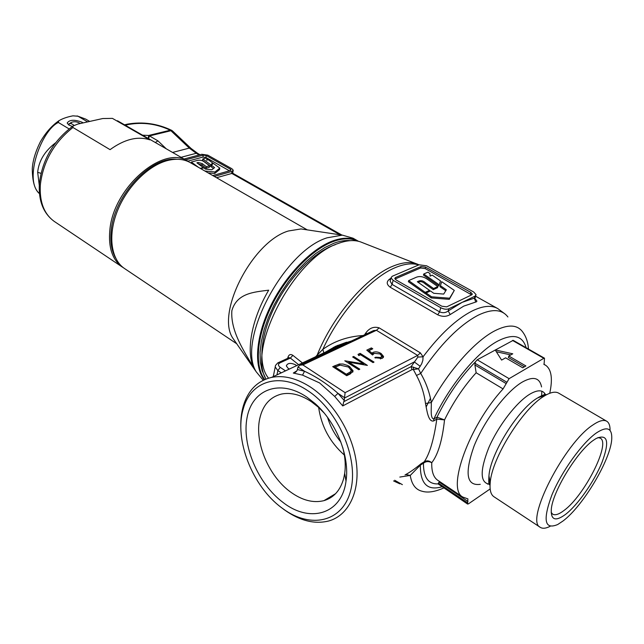 <?xml version="1.0" encoding="UTF-8"?>
<svg xmlns="http://www.w3.org/2000/svg" width="644" height="644" viewBox="0 0 644 644"><rect width="100%" height="100%" fill="white"/><g stroke="black" fill="none" stroke-linecap="round" stroke-linejoin="round"><path stroke-width="0.97" d="M68.345 124.67L69.085 123.881M71.017 123.777L71.138 122.521L68.369 124.364M80.057 123.463L79.856 123.262C76.805 121.523 73.899 121.281 71.138 122.521M70.808 123.27L74.116 125.338M68.393 124.711L70.832 122.972M77.683 124.099L72.901 126.079L72.941 127.48L110.06 149.65C124.558 139.176 137.824 135.908 149.835 139.853L112.426 118.375L102.75 118.536L77.683 124.099M176.818 159.253C150.857 156.226 114.27 195.204 111.219 230.319C110.027 241.419 111.476 250.637 115.582 257.978M123.568 267.848L122.11 266.906C112.338 259.717 108.248 247.457 109.842 230.133C113.288 187.042 164.276 143.966 188.41 161.547L189.207 162.047M307.244 229.868L190.664 162.843C184.168 159.036 176.416 158.279 167.408 160.565C148.136 165.572 126.844 186.857 117.297 211.24C107.685 235.615 111.058 259.299 124.268 268.355L124.984 268.838M335.355 244.656L333.367 245.364C312.823 253.036 288.101 278.836 274.006 308.057C259.87 337.295 258.147 365.84 268.532 378.165M350.4 240.655C345.426 240.132 339.911 240.993 333.834 243.263L324.874 247.513L315.608 253.623L306.303 261.456L297.222 270.81L288.641 281.412L280.832 292.956L274.014 305.095L268.395 317.476L264.137 329.72L261.343 341.473L260.071 352.397L260.337 362.202L262.092 370.638L265.256 377.505M357.798 240.896L353.017 238.191L342.358 235.132L327.088 237.813C283.521 251.031 236.404 341.481 256.296 371.894L263.235 380.258M305.24 229.57L301.014 228.942L288.391 230.987C252.762 241.307 216.062 312.26 232.54 337.754L235.873 342.544M253.591 367.499C245.855 350.948 251.667 319.013 268.693 290.178C254.171 292.054 236.928 293.02 231.856 310.666C230.423 330.589 243.384 350.272 253.591 367.499M437.839 286.58L433.589 288.52L425.612 282.901C423.374 280.832 421.16 280.204 418.97 281.001L417.32 281.734L429.556 290.363L425.209 292.352L424.903 293.471L408.368 281.726L408.658 280.615L415.348 277.685C419.341 275.664 423.655 276.405 428.292 279.915L437.839 286.58L437.534 287.691L433.283 289.639L425.306 284.012C422.883 281.782 420.669 281.146 418.672 282.112L418.173 282.33M425.209 292.352L408.658 280.615M429.556 290.363L429.25 291.482L424.903 293.471M433.589 288.52L433.283 289.639M440.391 285.678L446.34 289.784L443.708 294.075L433.766 293.294L430.458 290.951L426.103 292.948L425.805 294.067L431.239 297.931L449.287 299.331L454.294 290.412L441.671 281.661L440.085 286.781L445.769 290.71M426.103 292.948L431.544 296.803L431.239 297.931M431.544 296.803L449.609 298.212L449.287 299.331M449.609 298.212L454.294 290.412M430.015 273.62L427.938 272.154L423.752 273.998L423.454 275.093L438.942 285.976L440.504 280.913L432.229 275.141L430.063 276.107L430.015 273.62M423.752 273.998L439.248 284.865L438.942 285.976M439.248 284.865L440.504 280.913M471.625 294.872L425.209 268.588L420.629 267.976L395.014 279.029M308.122 390.908C279.738 371.427 250.54 381.151 243.263 408.843C233.909 439.232 252.231 486.292 281.782 507.866L283.143 508.865C310.77 529.183 342.986 522.107 350.738 490.237C358.925 458.657 338.261 410.598 308.122 390.908M240.912 430.047C240.405 421.401 241.186 413.432 243.263 406.131C247.988 390.369 257.447 380.781 271.623 377.384C283.835 374.993 296.892 378.294 310.786 387.286C333.689 402.468 352.711 433.726 356.382 462.907C360.093 492.113 348.324 515.474 328.859 520.948C314.739 524.498 300.015 520.859 284.68 510.032L282.394 508.325M563.065 520.956C583.231 505.926 611.116 458.922 611.76 438.644C612.098 427.922 606.986 426.014 596.424 432.913C582.24 442.758 561.496 471.601 551.819 495.164C542.634 520.231 544.599 530.02 557.72 524.514L563.065 520.956M550.137 526.309C545.806 528.523 542.481 528.837 540.163 527.251C524.755 520.988 564.563 442.855 592.987 424.919C599.21 420.669 603.822 419.461 606.833 421.297C609.079 422.778 610.15 425.837 610.061 430.482M405.044 474.902C409.254 472.768 414.615 469.033 421.144 463.68L424.251 461.764C429.741 453.626 433.927 439.409 436.809 419.107L433.67 420.943C428.405 422.367 426.924 410.856 425.499 403.458L431.311 402.572C431.536 408.385 430.023 418.592 433.855 418.986L437.002 417.159C447.524 395.77 460.299 377.376 475.32 361.96L477.22 359.787L513.212 340.346L544.502 358.201L543.818 358.306L512.511 340.435M289.43 369.028L288.142 368.344L286.33 365.889C287.546 362.974 290.645 362.62 295.636 364.834L296.626 365.647M551.175 512.374L552.536 514.065C554.983 515.619 558.775 514.451 563.919 510.547C584.269 495.944 611.003 443.338 600.297 438.153L597.962 437.55M565.561 514.379C555.627 521.656 550.861 520.111 551.272 509.75C552.133 492.306 577.298 450.937 593.704 440.077L596.094 438.524C607.799 433.525 609.755 441.51 601.955 462.481C594.138 481.615 577.845 504.912 565.561 514.379M323.972 412.82L318.313 407.145L311.205 401.582C300.676 394.675 290.75 392.172 281.428 394.072C269.925 397.018 262.68 405.293 259.685 418.898C254.485 442.484 268.773 476.367 290.581 492.024C302.157 500.38 313.266 503.254 323.924 500.654C333.817 497.731 340.418 490.285 343.727 478.315L344.701 473.34C345.812 465.33 345.168 456.749 342.769 447.596M306.745 397.026L315.053 403.53C336.321 422.15 349.958 456.346 346.005 481.149C341.827 514.476 309.643 523.395 283.006 502.417C257.85 483.692 241.572 445.076 247.103 417.401C252.255 389.499 279.568 378.64 306.745 397.026M340.861 441.993C334.751 434.7 330.332 426.513 327.595 417.449M344.363 455.058C329.937 442.251 321.364 426.376 318.651 407.451M425.499 403.458C424.179 393.508 421.176 384.17 416.483 375.444L413.319 369.479L411.902 369.68L411.162 366.605L418.528 368.851L420.725 373.44C425.95 382.423 429.484 392.132 431.311 402.572C448.932 370.187 475.2 340.869 494.874 330.774C507.875 324.214 517.092 324.528 522.517 331.732C526.035 336.353 528.024 342.125 528.474 349.056M334.703 396.446L319.593 382.939L302.551 375.13L293.31 373.053L297.005 370.719L297.423 369.511L304.523 371.266C316.164 376.619 327.321 383.985 337.995 393.355L334.703 396.446L342.729 405.929L343.767 401.703L411.162 366.605L417.892 357.074L417.642 355.424L376.41 330.292L373.592 330.573L371.644 331.491M351.584 340.918L337.134 345.659L325.663 352.027M606.543 421.128L558.823 393.226C555.643 391.294 551.063 392.083 545.057 395.577L544.196 396.1C522.864 408.377 491.67 458.456 490.213 482.734C489.569 489.802 490.752 494.431 493.763 496.621L494.117 496.854M541.564 386.931C539.696 377.585 533.24 375.975 522.195 382.117C506.184 391.504 484.256 420.476 474.089 446.01C464.429 473.421 466.489 486.188 480.271 484.328M541.499 396.591L541.886 391.222M405.921 474.523L410.244 475.433L399.819 477.067M323.803 352.904L322.861 349.338C334.429 341.038 347.832 336.434 363.063 335.524M366.887 333.721L365.752 333.053C369.366 328.013 373.834 326.283 379.155 327.86L420.395 352.896L423.052 356.808L422.858 360.31L421.699 363.755L418.528 368.851L413.319 369.479L413.464 367.088M475.047 299.122C477.196 300.7 477.421 301.674 475.715 302.044L463.728 306.133L450.212 314.538C446.485 316.832 442.331 316.92 437.743 314.819L390.272 287.264C386.633 284.6 386.279 281.975 389.218 279.391L390.884 278.264M361.896 242.426L360.729 241.967C354.458 239.745 346.987 240.228 338.325 243.44C294.815 257.004 246.861 348.018 265.956 379.058M278.007 362.797L289.164 357.662L290.363 358.08L292.875 355.351C290.613 353.894 288.987 354.474 288.013 357.098L288.641 357.903M292.875 355.351L302.414 362.934M315.544 356.776L322.861 349.338C339.613 312.26 371.161 277.274 395.633 267.485C404.657 263.766 412.361 262.913 418.753 264.926M419.051 264.797L392.172 276.3L390.98 277.87L393.122 280.317L440.762 307.735C443.796 309.265 446.485 309.619 448.812 308.79L475.079 296.095L476.077 294.67L473.67 291.99L426.674 265.819L419.051 264.797M396.076 279.931L441.865 306.23L446.686 306.858L471.674 294.855L472.269 294.002L470.836 292.392L425.595 267.155L421.015 266.536L395.497 277.516L394.788 278.458L396.076 279.931M390.481 279.85L390.135 281.203L392.083 284.407L439.602 311.881C442.79 313.193 445.656 312.887 448.2 310.955L462.118 302.358L475.135 297.866L475.827 295.507M390.449 279.963L390.98 277.87M373.013 362.596L360.527 354.747L358.772 355.593L358.024 354.377L360.133 353.363L374.027 362.089L373.013 362.596M339.356 363.997L343.083 364.037L347.591 365.446L349.531 366.525L353.073 370.815L350.384 373.89L346.722 375.718L332.707 366.661L339.356 363.997L339.018 365.414M367.386 365.406L348.815 362.186L359.795 369.189L358.756 369.712L344.79 360.793L363.602 363.908L352.662 356.977L353.693 356.478L367.386 365.406M374.293 353.355L372.538 355.013L366.782 350.135L371.363 347.913L372.771 348.79L368.98 350.634L372.007 353.194L373.053 352.381C375.508 351.455 378.181 351.825 381.079 353.476L383.558 356.47L382.117 358.458L374.776 357.694L375.774 357.195L380.741 357.533L381.739 356.068L380.032 353.934L374.293 353.355M420.218 366.339L414.285 361.92L344.854 397.879L337.995 393.355L344.218 400.471L345.103 392.655L417.642 355.424L420.395 352.896M477.22 359.787L509.098 378.664L503.077 388.912C469.049 425.805 446.485 488.86 462.666 497.007L467.914 498.891L467.584 504.051L468.454 503.85L490.156 488.933M467.584 504.051L438.105 483.902C428.3 484.304 423.414 477.405 423.446 463.221L420.339 465.145L410.244 475.433C411.701 484.473 415.67 489.746 422.134 491.251C427.793 492.95 434.99 491.855 443.724 487.983M475.32 361.96L474.886 364.947L476.141 372.755C463.752 386.513 453.215 402.226 444.529 419.896C442.307 440.383 438.049 454.664 431.746 462.73C431.52 471.36 433.436 477.148 437.493 480.102L438.009 480.448M549.743 393.267C552.866 378.712 551.481 369.366 545.589 365.237L544.067 364.48L544.502 358.201M509.098 378.664L543.818 358.306M421.587 464.372L420.717 463.954M512.761 353.806L495.188 349.934L501.604 360.085L505.612 357.823L522.727 367.788L525.882 365.945L508.8 356.027L512.761 353.806M467.979 501.459L439.119 482.058L438.105 483.902M496.323 351.737L510.773 354.925M524.393 366.814L508.333 357.484L508.8 356.027M302.551 375.13L304.523 371.266L297.979 366.951L297.423 369.511M344.218 400.471L343.767 401.703M297.979 366.951L300.032 365.156L302.873 364.923L345.103 392.655M349.273 367.595L349.531 366.525M352.679 372.208L350.867 369.334M338.35 365.647L333.898 367.434M346.078 375.307L346.335 374.253L350.706 371.668L351.165 370.284L348.476 367.04L340.056 365.14L335.194 367.064L346.335 374.253M350.899 371.395L350.328 373.198L346.448 375.541M350.328 373.198L350.706 371.668M334.952 368.11L335.194 367.064M348.573 363.208L348.815 362.186M353.451 357.476L353.693 356.478M364.142 364.842L363.474 364.423M363.401 364.713L363.602 363.908M348.646 362.902L347.881 362.765M359.988 355.005L360.133 353.363M359.755 354.86L358.652 355.399M380.379 358.933L380.741 357.533M381.53 356.897L380.572 358.909M375.557 358.064L375.774 357.195M380.821 354.506L381.079 353.476M383.14 357.71L381.659 355.657M374.164 353.419L372.675 353.878L373.053 352.381M371.717 354.321L372.007 353.194M372.675 353.878L371.87 354.442M368.698 351.753L368.98 350.634M371.21 349.547L371.363 347.913M370.984 349.402L367.764 350.972M424.251 461.764C426.731 460.307 429.226 460.629 431.746 462.73C428.727 461.088 425.958 461.249 423.446 463.221L424.251 461.764M444.529 419.896L436.809 419.107L437.002 417.159L444.529 419.896M475.715 302.044L474.451 298.22L475.079 296.095M450.212 314.538L448.2 310.955L448.812 308.79M390.514 279.713L389.218 279.391M421.144 463.68L420.339 465.145C420.25 483.797 427.455 491.01 441.953 486.784M433.67 420.943L433.855 418.986C449.456 385.362 477.526 351.56 498.005 340.934C513.228 333.326 522.606 335.588 526.124 347.712M416.483 375.444L420.725 373.44C439.933 344.741 459.043 325.349 478.073 315.254C492.016 308.573 501.958 309.144 507.899 316.969M417.892 357.074L423.052 356.808C440.013 334.341 456.403 319.054 472.229 310.955C483.016 305.739 491.549 304.966 497.82 308.621L505.105 314.039M317.645 355.786L317.218 354.981C332.9 315.713 366.839 276.453 392.961 266.173C402.299 262.349 410.22 261.585 416.724 263.879L417.763 264.282M198.424 167.311L191.34 162.055L191.179 163.141M191.34 162.055L196.412 160.678C199.511 159.712 202.248 160.187 204.615 162.111L209.598 165.766L206.346 166.667L202.192 163.6L198.151 162.473L196.895 162.819L203.271 167.529L203.198 168.004M203.271 167.529L200.26 168.366M206.346 166.667L206.104 168.181L201.958 165.106L198.328 163.874M209.598 165.766L209.356 167.271L206.104 168.181M202.812 158.939L210.91 164.912L212.601 162.892L208.27 159.72L206.603 160.171L207.11 158.875L206.016 158.07L202.812 158.939L202.578 160.437L210.668 166.418L211.482 165.444M207.11 158.875L206.917 160.09M210.91 164.912L210.668 166.418M212.601 162.892L212.375 164.317M208.093 172.866L214.718 173.494L219.54 169.605L219.789 168.1L213.22 163.302L211.498 165.355L211.256 166.86L213.494 168.478M204.873 171.014L214.967 171.98L214.718 173.494M214.967 171.98L219.789 168.1M211.498 165.355L214.597 167.601L211.916 169.734L205.46 169.114L203.746 167.851L200.791 168.672M229.425 170.797L205.951 157.506L202.941 157.08L187.766 161.177M214.331 176.456L231.969 171.376L233.225 170.185L231.945 168.768L207.787 155.148L201.757 154.286L184.031 159.028M341.875 235.06L232.685 173.212L216.537 177.72M212.794 175.571L230.431 170.507L231.059 169.911L230.423 169.203L206.257 155.558L203.238 155.132L185.52 159.889M172.866 131.263L170.918 130.724L149.328 135.973L148.651 138.693M39.268 185.239L37.666 172.302C38.777 160.928 44.75 151.09 55.601 142.791M72.353 126.457L69.005 125.121L67.169 123.036C69.415 119.671 74.382 119.398 82.094 122.223L82.851 122.738M89.299 121.201L85.724 119.108L78.005 116.234L87.262 121.668M69.085 128.913L58.363 122.481C41.594 130.064 23.224 179.901 39.421 193.482M78.005 116.234L72.957 115.831C67.121 116.95 62.388 118.617 58.757 120.822L58.363 122.481M190.89 148.289L172.986 131.376L170.241 130.217L171.715 130.362C157.538 123.576 142.815 121.491 127.56 124.115L127.174 124.203M155.276 142.501L157.957 140.867L166.265 148.82M148.257 138.46L148.651 135.457L170.241 130.217C156.999 123.914 143.193 121.982 128.84 124.421L125.258 125.242M72.941 127.48C54.015 142.501 43.148 161.628 40.339 184.852C39.373 201.741 43.985 213.905 54.177 221.359L54.933 221.858M357.396 241.057C350.819 237.902 342.721 238.079 333.117 241.581C311.865 249.445 286.25 275.922 271.438 306.166C256.586 336.409 254.388 366.227 264.732 379.558M264.273 379.767C253.647 366.589 255.644 336.651 270.52 306.15C285.348 275.656 311.181 248.89 332.61 240.977C343.035 237.209 351.648 237.306 358.458 241.267L358.531 241.307M418.97 281.001L418.672 282.112M425.612 282.901L425.306 284.012M547.102 394.442L537.474 397.992C518.17 409.077 490.261 453.891 488.949 475.876L490.028 485.826M545.742 395.183C543.286 389.717 537.949 389.395 529.722 394.225C516.359 402.331 498.166 425.998 488.78 447.733C479.579 471.183 480.013 483.37 490.084 484.28M430.434 398.314L426.103 407.064M394.675 480.247L402.379 484.65M337.021 346.697L337.706 345.353M411.902 369.68L342.729 405.929M293.31 373.053L296.369 371.596M364.544 334.824L365.752 333.053M401.526 272.299L404.416 271.06M287.707 358.33L288.013 357.098M298.647 364.705L290.363 358.08L279.931 362.886C277.878 364.102 277.983 365.599 280.237 367.362L285.493 370.872M393.122 280.317L392.083 284.407L390.272 287.264M437.743 314.819L439.602 311.881L440.762 307.735M395.126 278.981L395.497 277.516M420.629 267.976L421.015 266.536M425.209 268.588L425.595 267.155M470.41 293.849L470.836 292.392M379.155 327.86L376.41 330.292L302.873 364.923M515.047 341.392L518.967 343.63M503.077 388.912L476.141 372.755M506.659 382.101L474.886 363.2M474.886 364.947L506.176 383.591M438.306 483.089L467.552 502.771M334.743 367.024L335.105 365.494M347.317 375.106L347.696 373.576M281.259 372.86L277.846 370.582L275.181 366.943L275.511 365.454M276.952 374.88L277.846 370.582L280.237 367.362M273.571 374.76L273.33 376.579M273.273 376.603L275.535 365.389L277.717 362.958L279.931 362.886M198.151 162.473L197.974 163.616M202.192 163.6L201.958 165.106M340.016 234.778L231.639 173.349L231.969 171.376M202.941 157.08L203.238 155.132M205.951 157.506L206.257 155.558M230.198 170.571L230.423 169.203M199.213 154.971L196.235 153.28L181.045 157.313M40.999 173.341L37.666 172.302M142.566 135.192L148.651 135.457L157.957 140.867M172.576 152.443L189.304 148.096L171.256 131.038M196.235 153.28L189.304 148.096L191.002 148.402L197.748 153.433L196.235 153.28M128.84 124.421L127.56 124.115L124.517 124.815M122.11 266.906L54.177 221.359C43.325 213.325 38.39 200.751 39.373 183.645C42.222 159.913 53.396 140.73 72.893 126.087M117.482 120.766L187.782 161.185M232.54 337.754L256.296 371.894M301.014 228.942L342.358 235.132M124.268 268.355L236.726 343.767M545.057 395.577L538.263 397.517C543.737 394.514 546.305 393.693 545.951 395.062M490.213 482.734L488.949 475.876C488.482 482.863 488.852 485.721 490.076 484.449M283.143 508.865L284.68 510.032M243.263 408.843L243.263 406.131M419.019 264.813L360.729 241.967M399.86 483.845L393.573 480.931M332.843 348.662L333.471 347.341M318.313 407.145L315.053 403.53M344.701 473.34L346.005 481.149M323.924 500.654L335.58 493.69M271.623 377.384L346.609 342.197L335.532 346.335L325.55 352.083M493.763 496.621L540.163 527.251M545.347 395.408L544.124 392.671M490.108 483.958L487.492 484.055M475.618 296.224L497.2 308.275M472.124 294.501L472.269 294.002M437.928 480.4L462.666 497.007M543.818 364.214L545.162 364.987M371.524 331.547L300.032 365.156M294.372 372.787L295.612 372.2M352.751 372.103L353.073 370.815M383.293 357.501L383.558 356.47M475.055 298.148L475.006 299.259L474.29 298.744M232.709 173.228L233.16 170.571M172.503 130.925L171.715 130.362M197.748 153.433L200.067 154.745M77.079 115.92L85.724 119.108M39.429 193.594C34.752 189.835 32.369 181.536 32.281 168.68C32.772 160.662 35.452 151.743 40.314 141.913C45.442 132.938 51.584 125.91 58.741 120.839"/></g></svg>
